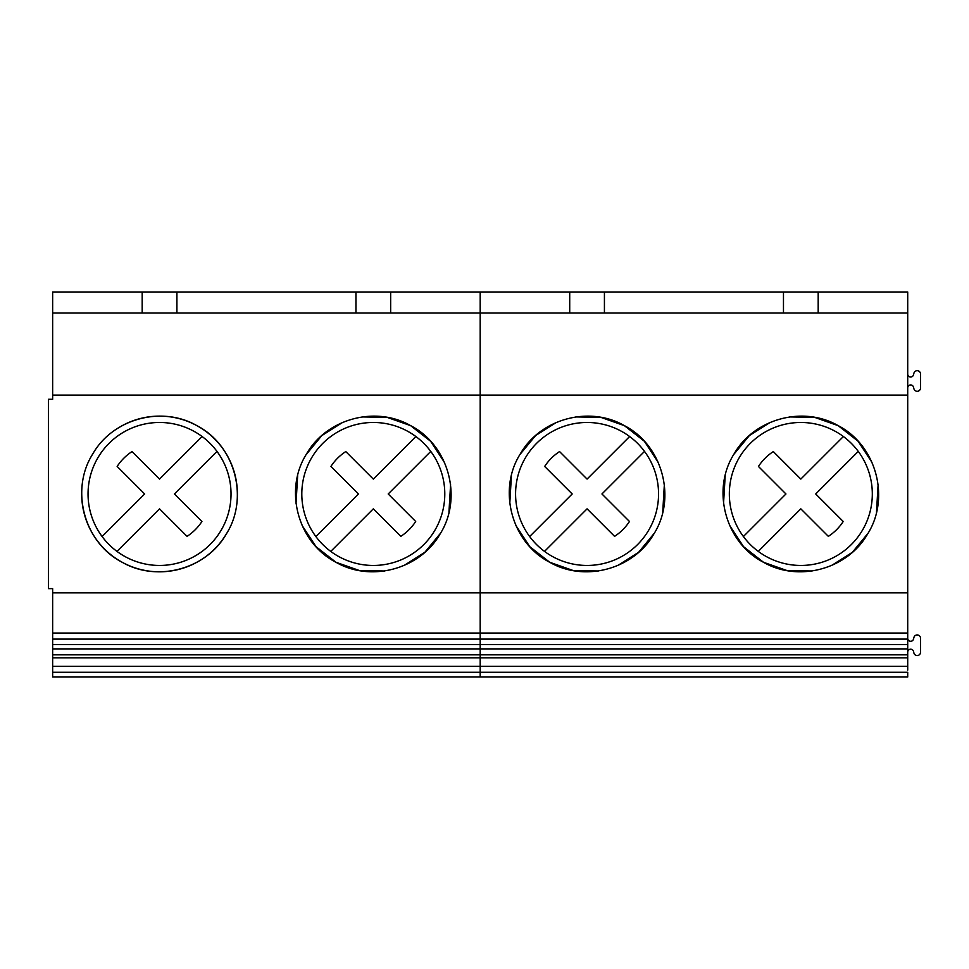 <?xml version="1.0" encoding="UTF-8"?>
<svg xmlns="http://www.w3.org/2000/svg" width="969" height="969" viewBox="0 0 969 969"><rect width="100%" height="100%" fill="white"/><g stroke="black" fill="none" stroke-linecap="round" stroke-linejoin="round"><path stroke-width="1.45" d="M88.046 493.972A71.5 71.5 0 0 0 191.692 557.817A71.5 71.5 0 0 0 202.109 436.522A71.5 71.5 0 0 0 88.046 493.972M102.096 536.535L144.66 493.972L117.152 466.452A50.533 50.533 0 0 1 132.026 451.578L159.546 479.086L202.109 436.522M216.983 451.409L174.42 493.972L201.927 521.479A50.533 50.533 0 0 1 187.053 536.354L159.546 508.846L116.97 551.409M301.807 493.972A71.5 71.5 0 0 0 405.466 557.817A71.5 71.5 0 0 0 415.871 436.522A71.5 71.5 0 0 0 301.807 493.972M315.858 536.535L358.433 493.972L330.913 466.452A50.533 50.533 0 0 1 345.788 451.578L373.307 479.086L415.871 436.522M430.745 451.409L388.181 493.972L415.689 521.479A50.533 50.533 0 0 1 400.815 536.354L373.307 508.846L330.744 551.409M515.581 493.972A71.5 71.5 0 0 0 619.227 557.817A71.5 71.5 0 0 0 629.632 436.522A71.5 71.5 0 0 0 515.581 493.972M529.631 536.535L572.194 493.972L544.675 466.452A50.533 50.533 0 0 1 559.561 451.578L587.069 479.086L629.632 436.522M644.506 451.409L601.943 493.972L629.462 521.479A50.533 50.533 0 0 1 614.576 536.354L587.069 508.846L544.505 551.409M729.342 493.972A71.5 71.5 0 0 0 832.989 557.817A71.5 71.5 0 0 0 843.393 436.522A71.5 71.5 0 0 0 729.342 493.972M743.393 536.535L785.956 493.972L758.448 466.452A50.533 50.533 0 0 1 773.323 451.578L800.83 479.086L843.393 436.522M858.28 451.409L815.716 493.972L843.224 521.479A50.533 50.533 0 0 1 828.35 536.354L800.83 508.846L758.267 551.409M480.188 670.148L480.188 291.984L569.711 291.984L569.711 313.023L907.711 313.023L907.711 291.984L783.473 291.984L783.473 313.023M480.188 672.244L907.711 672.244L907.711 677.016L480.188 677.016L480.188 672.244L52.653 672.244L52.653 677.016L480.188 677.016L480.188 291.984L355.95 291.984L355.95 313.023L569.711 313.023M52.653 672.244L52.653 588.643L48.45 588.643L48.45 399.289L52.653 399.289L52.653 291.984L142.177 291.984L142.177 313.023L355.95 313.023M355.95 291.984L142.177 291.984M390.664 291.984L390.664 313.023M52.653 313.023L142.177 313.023M52.653 395.086L907.711 395.086L907.711 313.023M52.653 592.858L907.711 592.858L907.711 395.086M237.32 497.085A77.847 77.847 0 0 0 196.864 425.645C161.884 405.43 112.901 418.681 92.879 453.758C69.756 489.829 84.073 542.785 122.215 562.286C157.196 582.502 206.179 569.263 226.201 534.173C249.324 498.114 235.007 445.146 196.864 425.645A77.847 77.847 0 0 0 120.737 426.481M444.48 462.431L430.587 441.246L410.626 425.645C375.657 405.43 326.662 418.681 306.64 453.758C283.517 489.829 297.834 542.785 335.989 562.286C370.957 582.502 419.94 569.263 439.962 534.173C463.085 498.114 448.768 445.146 410.626 425.645L387.031 417.336L362.031 416.936M52.653 633.048L907.711 633.048L907.711 592.858M52.653 639.116L907.711 639.116L907.711 633.048M52.653 644.567L907.711 644.567L907.711 639.116M52.653 648.891L907.711 648.891L907.711 644.567M52.653 654.826L907.711 654.826L907.711 648.891M176.903 291.984L176.903 313.023M93.206 453.226A77.847 77.847 0 0 0 92.552 454.304M81.759 490.811A77.847 77.847 0 0 0 226.48 533.713M342.578 422.448L321.732 435.65L306.071 454.727M297.653 475.609L296.029 503.347M302.134 525.513L316.027 546.686L335.989 562.286L359.572 570.596L384.584 570.995M404.037 565.496L424.87 552.282L440.532 533.229M448.95 512.335L450.585 484.585M907.711 387.927A2.943 2.943 0 0 1 913.513 387.188L913.924 388.775A3.367 3.367 0 0 0 920.55 387.927L920.55 374.046A3.367 3.367 0 0 0 913.924 373.198L913.513 374.785A2.943 2.943 0 0 1 907.711 374.046M907.711 670.148L907.711 654.826M783.473 291.984L569.711 291.984M818.187 291.984L818.187 313.023M658.242 462.431L644.349 441.246L624.387 425.645C589.418 405.43 540.423 418.681 520.401 453.758C497.291 489.829 511.608 542.785 549.75 562.286C584.719 582.502 633.714 569.263 653.736 534.173C676.846 498.114 662.53 445.146 624.387 425.645L600.804 417.336L575.792 416.936M872.003 462.431L858.11 441.246L838.161 425.645C803.18 405.43 754.197 418.681 734.175 453.758C711.052 489.829 725.369 542.785 763.511 562.286C798.48 582.502 847.475 569.263 867.497 534.173C890.62 498.114 876.303 445.146 838.161 425.645L814.566 417.336L789.553 416.936M907.711 652.173A2.943 2.943 0 0 1 913.513 651.447L913.924 653.033A3.367 3.367 -70.7 0 0 920.55 652.185L920.55 638.305A3.367 3.367 -70.7 0 0 913.924 637.457L913.513 639.043A2.943 2.943 -70.7 0 1 907.711 638.305M604.426 291.984L604.426 313.023M556.339 422.448L535.639 435.529L520.026 454.4M511.414 475.609L509.791 503.347M515.896 525.513L529.789 546.686L549.75 562.286L573.345 570.596L598.345 570.995M617.798 565.496L638.644 552.282L654.305 533.216M662.723 512.335L664.346 484.585M770.101 422.448L749.4 435.529L733.799 454.4M725.187 475.609L723.552 503.347M729.657 525.513L743.55 546.686L763.511 562.286L787.107 570.596L812.119 570.995M831.559 565.496L852.405 552.282L868.054 533.229M876.485 512.335L878.108 484.585M907.711 657.83L52.653 657.83M907.711 666.357L52.653 666.357"/></g></svg>
